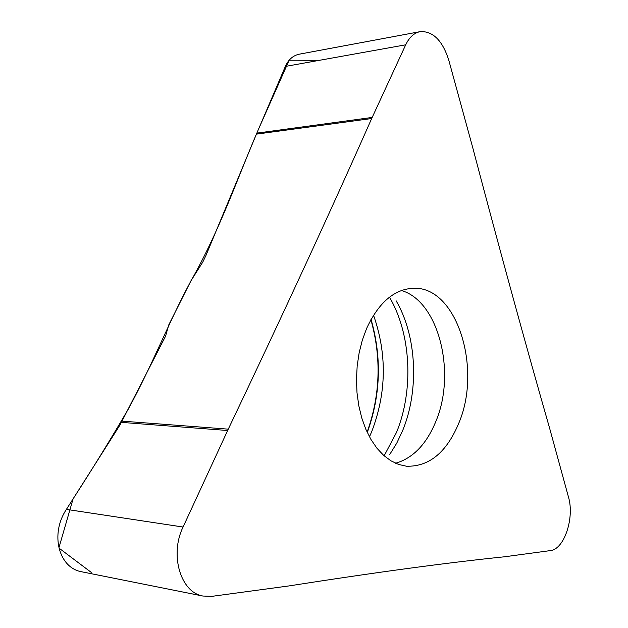 <?xml version="1.0" encoding="UTF-8"?>
<svg xmlns="http://www.w3.org/2000/svg" width="628" height="628" viewBox="0 0 628 628"><rect width="100%" height="100%" fill="white"/><g stroke="black" fill="none" stroke-linecap="round" stroke-linejoin="round"><path stroke-width="0.94" d="M211.832 596.357L288.684 585.963C375.191 572.414 447.128 562.688 504.496 556.785L550.293 550.607C564.242 549.516 574.746 517.715 568.45 496.952L549.72 428.594C525.51 344.144 499.794 250.274 472.562 146.999L448.832 60.374C442.693 40.867 433.273 31.267 420.572 31.565C414.386 32.625 409.432 37.044 405.704 44.808L371.682 118.527C330.367 211.801 282.569 315.342 228.27 429.152L183.07 527.033C169.387 554.775 180.66 592.502 202.923 596.035L211.832 596.357M372.176 117.436L256.836 133.128L206.07 255.188L202.773 262.096L190.998 280.716L168.822 324.77L165.517 336.278L119.987 425.023L66.411 509.379C49.832 534.075 58.702 568.01 81.836 571.818L202.923 596.035M366.587 328.523L362.309 340.211L359.153 352.771L357.183 365.904L356.461 379.312L356.994 392.673L358.784 405.657L361.759 417.973L365.857 429.332L370.96 439.49L376.941 448.227L383.645 455.379L390.914 460.811L398.576 464.437L406.465 466.227C429.364 466.832 446.94 452.152 459.209 422.181C481.88 367.82 456.878 286.933 414.009 288.236C394.596 288.864 378.786 302.288 366.587 328.523M256.836 133.128L285.34 66.442C288.535 59.322 293.417 55.193 300.011 54.047L419.614 31.745M373.527 315.193C387.146 354.043 386.534 392.877 371.697 431.687L369.46 436.821M352.991 121.063L352.559 120.105M319.479 60.312L289.155 60.217L258.705 128.756C237.698 177.112 220.868 228.317 190.276 282.176C168.233 323.404 152.463 364.727 128.245 409.189C111.03 438.705 92.654 468.59 73.091 498.852L58.851 547.993L91.209 572.367M66.411 509.379L183.07 527.033M227.642 430.502L121.447 422.377M228.27 429.152L122.075 421.137M256.42 134.133L371.682 118.527M395.585 463.252C413.208 458.118 426.718 443.957 436.115 420.784C456.32 372.459 438.736 301.212 401.402 290.513M405.704 44.808L285.34 66.442M384.148 455.826L396.551 432.331C413.876 390.153 411.167 333.868 389.478 297.177M389.58 454.743L396.77 443.132L402.791 430.243C419.316 389.855 416.741 335.831 396.103 300.757M367.278 432.488C380.686 395.224 381.942 357.52 371.054 319.377M414.009 288.236L412.243 288.276M367.121 432.166C380.333 395.098 381.581 357.615 370.881 319.691"/></g></svg>
